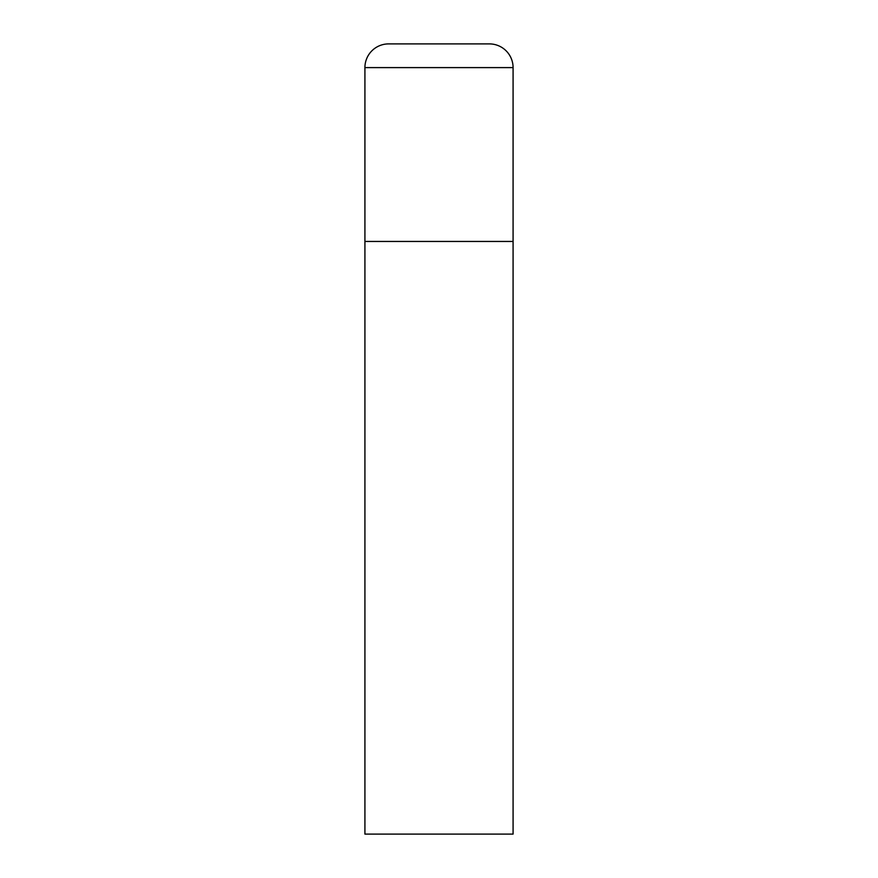 <?xml version="1.0" encoding="UTF-8"?>
<svg xmlns="http://www.w3.org/2000/svg" width="878" height="878" viewBox="0 0 878 878"><rect width="100%" height="100%" fill="white"/><g stroke="black" fill="none" stroke-linecap="round" stroke-linejoin="round"><path stroke-width="1.32" d="M388.625 43.9A23.706 23.706 0 0 0 364.919 67.606L364.919 834.1L513.081 834.1L513.081 241.45L364.919 241.45L513.081 241.45L513.081 67.606A23.706 23.706 0 0 0 489.375 43.9L388.625 43.9L489.375 43.9M364.919 67.606L513.081 67.606"/></g></svg>
